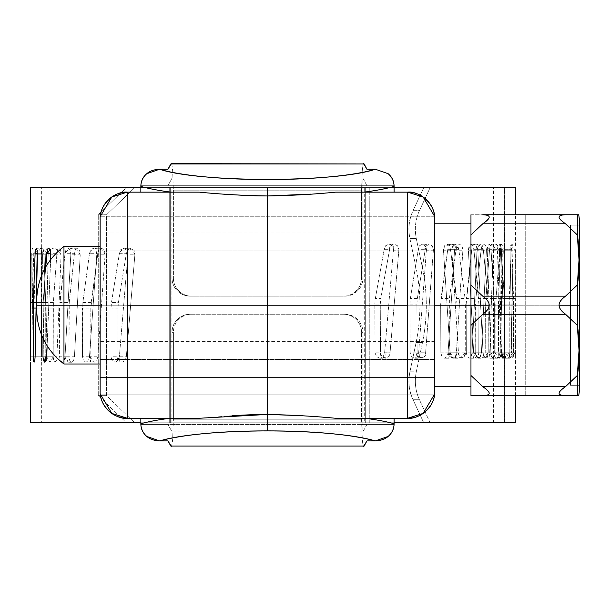 <?xml version="1.0" encoding="UTF-8"?>
<svg xmlns="http://www.w3.org/2000/svg" width="610" height="610" viewBox="0 0 610 610"><rect width="100%" height="100%" fill="white"/><g stroke="black" fill="none" stroke-linecap="round" stroke-linejoin="round"><path stroke-width="0.46" stroke-dasharray="3.05 2.29" d="M335.607 418.262L407.655 418.262L335.607 418.262L302.667 415.707M407.655 418.262A27.13 27.13 0 0 0 434.617 394.136L434.785 305.206L100.139 305.206L100.139 359.473L434.785 359.473L100.139 359.473L100.139 377.438L434.785 377.438L434.617 394.136L100.307 394.136L100.139 391.124L100.139 377.438L434.785 377.438L434.785 250.939L100.139 250.939L100.139 305.206L434.785 305.206L434.785 232.967L100.139 232.967L100.139 250.939L434.785 250.939L434.785 232.967L100.139 232.967L100.307 216.268L434.617 216.268L434.785 232.967L434.617 216.268A27.13 27.13 0 0 0 407.655 192.15L394.091 192.15M169.954 418.262L127.276 418.262L169.954 418.262M361.532 278.068L362.881 278.068L362.881 178.105L366.953 185.722L394.075 185.722L140.857 185.722L167.979 185.722L172.043 178.105L172.043 278.068C172.043 283.063 173.82 287.325 177.365 290.863C180.911 294.394 185.188 296.155 190.198 296.155L344.734 296.155C349.743 296.155 354.021 294.394 357.567 290.863C361.112 287.325 362.881 283.063 362.881 278.068L362.881 178.105L172.043 178.105L172.043 278.068L173.4 278.068L172.043 278.068A18.155 18.086 180 0 0 190.198 296.155L343.377 296.155C348.386 296.155 352.664 294.394 356.209 290.863C359.755 287.325 361.532 283.063 361.532 278.068L361.532 190.777L361.532 278.068L362.881 278.068A18.155 18.086 180 0 1 344.734 296.155L343.377 296.155A18.155 18.086 180 0 0 361.532 278.068M366.953 169.244L366.953 185.722L394.075 185.722L140.857 185.722L167.979 185.722L167.979 169.244L167.979 185.722L172.043 178.105L362.881 178.105L366.953 185.722L366.953 169.244M364.139 163.976C363.453 162.687 362.843 164.753 362.317 170.167L361.532 190.777L173.4 190.777L172.615 170.167C172.089 164.753 171.479 162.687 170.792 163.976C171.479 162.672 172.089 164.738 172.615 170.167L173.4 190.777L173.4 278.068L173.4 190.777L361.532 190.777L362.317 170.167C362.965 164.738 363.575 162.672 364.139 163.976M173.4 278.068C173.4 283.063 175.177 287.325 178.722 290.863C182.26 294.394 186.546 296.155 191.555 296.155L190.198 296.155L191.555 296.155A18.155 18.086 180 0 1 173.4 278.068M366.953 440.9L366.953 424.43L362.881 431.842L362.881 332.336C362.881 327.341 361.112 323.079 357.567 319.548C354.021 316.01 349.743 314.249 344.734 314.249L190.198 314.249C185.188 314.249 180.911 316.01 177.365 319.548C173.82 323.079 172.043 327.341 172.043 332.336L172.043 431.842L167.979 424.43L140.857 424.43L394.075 424.43L366.953 424.43L366.953 440.9M394.075 424.43L366.953 424.43L362.881 431.842L362.881 332.336A18.155 18.086 0 0 0 344.734 314.249L343.377 314.249A18.155 18.086 0 0 1 361.532 332.336L362.881 332.336L361.532 332.336L361.532 419.222L362.317 439.795C362.843 445.208 363.446 447.29 364.132 446.047C363.446 447.313 362.843 445.231 362.317 439.795L361.532 419.222L361.532 332.336C361.532 327.341 359.755 323.079 356.209 319.548C352.664 316.01 348.386 314.249 343.377 314.249L191.555 314.249C186.546 314.249 182.26 316.01 178.722 319.548C175.177 323.079 173.4 327.341 173.4 332.336L172.043 332.336L172.043 431.842L167.979 424.43L140.857 424.43L394.075 424.43L394.091 423.744M434.617 216.268L100.307 216.268A27.13 27.13 0 0 1 127.276 192.15L199.31 192.15L223.702 194.094M167.979 440.9L167.979 424.43L167.979 440.9M170.8 446.047C171.486 447.29 172.089 445.208 172.615 439.795L173.4 419.222L173.4 332.336L173.4 419.222L361.532 419.222L173.4 419.222L172.615 439.795C171.974 445.231 171.364 447.313 170.8 446.047M140.841 192.15L199.31 192.15M335.622 192.15L364.048 192.15L335.622 192.15L311.222 194.094M140.841 423.744L140.857 424.43M434.617 394.136L100.307 394.136A27.13 27.13 0 0 0 127.276 418.262M100.299 394.014L100.299 216.39M100.139 391.124L100.307 394.136M100.307 216.268L100.139 219.28M434.785 391.124L434.633 394.014M434.633 216.39L434.785 219.28M362.881 431.842L172.043 431.842L362.881 431.842M172.043 332.336A18.155 18.086 0 0 1 190.198 314.249L191.555 314.249A18.155 18.086 0 0 0 173.4 332.336L172.043 332.336M232.288 415.707L199.325 418.254M578.722 395.646L525.233 395.646L578.722 395.646L579.5 390.331L579.5 305.206L579.5 390.331L579.5 385.306L570.457 385.306L570.457 225.098L579.5 225.098L579.5 305.206L570.457 305.206L570.457 225.098L570.457 385.306L579.5 385.306L579.5 220.073L579.5 305.206L579.5 220.073L579.5 225.098L570.457 225.098L579.5 225.098L578.722 214.758L525.233 214.758L578.722 214.758L525.233 214.758L525.233 395.646L578.722 395.646L525.233 395.646L525.233 214.758L578.722 214.758M482.731 314.249C487.047 311.077 489.205 308.058 489.205 305.206L559.08 305.206C559.08 308.058 561.238 311.077 565.546 314.249L482.731 314.249L470.966 325.344L470.966 395.646L470.966 375.501L482.731 386.603L565.546 386.603L577.312 375.501C578.455 369.507 579.027 361.15 579.027 350.422C579.027 339.694 578.455 331.337 577.312 325.344L565.546 314.249L482.731 314.249L470.966 325.344L470.966 375.501L482.731 386.603L565.546 386.603C561.23 389.668 559.08 391.872 559.073 393.221C559.073 394.716 561.23 395.524 565.546 395.646L482.731 395.646C487.047 395.524 489.205 394.716 489.205 393.221C489.205 391.872 487.047 389.668 482.731 386.603C487.032 389.569 489.189 391.78 489.205 393.221C489.189 394.754 487.032 395.562 482.731 395.646L565.546 395.646C561.246 395.562 559.088 394.754 559.073 393.221C559.088 391.772 561.246 389.569 565.546 386.603L577.312 375.501L579.027 350.422L577.312 325.344L577.312 285.061C578.455 279.067 579.027 270.703 579.027 259.974C579.027 249.254 578.455 240.897 577.312 234.903L565.546 223.801L482.731 223.801C487.047 220.736 489.205 218.532 489.205 217.183C489.205 215.688 487.047 214.88 482.731 214.758L577.312 214.758L577.312 234.903L577.312 214.758L565.546 214.758C561.23 214.88 559.08 215.688 559.073 217.183C559.073 218.532 561.23 220.736 565.546 223.801L482.731 223.801L470.966 234.903L470.966 325.344L470.966 285.061L482.731 296.155L565.546 296.155L577.312 285.061L579.027 259.974L577.312 234.903L565.546 223.801C561.246 220.835 559.088 218.632 559.073 217.183C559.088 215.65 561.246 214.842 565.546 214.758L482.731 214.758C487.032 214.842 489.189 215.65 489.205 217.183C489.189 218.632 487.032 220.835 482.731 223.801L470.966 234.903L470.966 285.061L482.731 296.155L565.546 296.155C561.238 299.327 559.08 302.346 559.08 305.206L489.205 305.206C489.205 302.346 487.047 299.327 482.731 296.155C487.032 299.205 489.189 302.224 489.205 305.206C489.189 308.18 487.032 311.199 482.731 314.249M63.966 363.995L63.966 305.206L63.966 363.995L63.966 305.206L36.829 305.206L63.966 305.206L63.966 246.41L63.966 305.206L100.139 305.206L100.139 341.379L100.139 305.206L434.785 305.206L434.785 274.05L434.785 305.206L100.139 305.206L100.139 279.624L100.139 330.788L100.139 269.025L100.139 305.206L470.966 305.206L470.966 223.801L470.966 305.206L434.785 305.206L434.785 223.801L434.785 305.206L434.785 269.025L434.785 305.206L100.139 305.206L100.139 246.41L100.139 305.206L63.966 305.206L63.966 246.41M470.966 214.758L482.731 214.758L470.966 214.758L470.966 234.903L470.966 214.758M577.312 395.646L565.546 395.646L577.312 395.646L577.312 375.501L577.312 395.646M470.966 274.05L470.966 223.801L470.966 274.05M470.966 336.354L470.966 386.603L470.966 336.354M434.785 274.05L434.785 223.801L434.785 274.05M434.785 336.354L434.785 386.603L434.785 336.354M434.785 279.624L434.785 269.025L434.785 279.624M434.785 330.788L434.785 341.379L434.785 330.788M100.139 282.704L100.139 246.41L100.139 282.704M100.139 327.7L100.139 363.995L100.139 327.7M100.139 279.624L100.139 269.025L100.139 279.624M434.785 305.206L434.785 386.603L434.785 305.206M100.139 305.206L100.139 363.995L100.139 305.206M470.966 305.206L470.966 386.603L470.966 305.206M525.233 395.646L525.233 214.758L525.233 395.646M570.457 385.306L570.457 225.098L570.457 385.306L570.457 305.206L579.5 305.206L579.5 385.306L570.457 385.306L579.5 385.306L579.5 225.098L570.457 225.098L570.457 385.306M579.5 220.073L579.5 390.331M565.546 296.155L577.312 285.061L577.312 325.344L565.546 314.249C561.246 311.199 559.088 308.18 559.08 305.206C559.088 302.224 561.246 299.205 565.546 296.155M169.702 187.621L169.702 422.783L140.841 422.783L369.782 422.783L369.782 187.621L35.837 187.621L267.462 187.621L267.462 422.783L35.837 422.783L169.702 422.783L169.702 187.621L369.782 187.621L369.782 422.783L394.091 422.783M48.198 253.691L45.796 356.797L45.681 302.476L43.912 253.691L43.089 248.293L42.555 254.82L43.912 356.797L44.789 362.226L43.912 356.797L33.222 356.797L33.466 360.632L34.099 362.226L34.793 360.632L35.105 356.797L35.105 308.065L33.222 253.691L32.955 249.658L32.391 248.293L31.933 250.496L33.222 356.797L43.912 356.797L43.996 302.476L45.796 253.691L46.154 249.658L47.054 248.293L47.61 249.139M89.472 356.797L88.427 360.632L85.941 362.226L83.501 360.632L82.502 356.797L82.861 302.476L89.472 253.691L90.669 249.658L93.49 248.293L96.113 250.496L96.754 254.82L89.472 356.797L96.754 254.82L105.088 254.82L97.791 356.797L96.746 360.632L94.253 362.226L91.813 360.632L90.814 356.797L90.814 308.065L97.791 253.691L98.988 249.658L101.817 248.293L104.447 250.496L105.088 254.82L97.791 356.797L89.472 356.797C90.638 360.06 90.859 361.867 90.143 362.226C89.434 361.867 89.655 360.06 90.814 356.797L90.814 308.065L82.502 308.065L82.502 356.797L90.814 356.797M42.99 356.797L53.192 356.797L53.192 308.065L42.99 308.065L42.99 338.23L43.18 302.476L45.704 266.951L43.18 302.476L53.383 302.476L56.905 253.691L57.569 249.658L59.17 248.293L60.687 250.496L61.061 254.82L56.905 356.797L56.333 360.632L54.992 362.226L53.71 360.632L53.192 356.797L53.383 302.476L56.905 253.691L50.889 253.691M50.638 259.555L47.13 345.817L50.836 254.82L61.061 254.82L56.905 356.797L46.703 356.797L49.951 362.226L53.192 356.797M30.53 360.815L30.561 356.797L41.419 356.797L41.35 362.226L41.419 253.691L41.64 248.293L41.93 254.82L41.419 356.797L41.419 308.065L30.736 308.065M65.011 356.797L64.195 360.632L62.25 362.226L60.359 360.632L59.589 356.797L59.589 308.065L65.011 253.691L65.956 249.658L68.198 248.293L70.295 250.496L70.806 254.82L65.011 356.797L70.806 254.82L80.23 254.82L74.42 356.797L73.596 360.632L71.652 362.226L69.761 360.632L68.991 356.797L69.266 302.476L74.42 253.691L75.358 249.658L77.607 248.293L79.712 250.496L80.23 254.82L74.42 356.797L65.011 356.797L67.001 362.226L68.991 356.797L68.991 308.065L59.589 308.065L59.589 356.797L68.991 356.797M119.347 356.797L118.104 360.632L115.153 362.226L112.232 360.632L111.028 356.797L111.028 308.065L111.47 302.476L119.347 253.691L120.749 249.658L124.074 248.293L127.139 250.496L127.879 254.82L119.347 356.797L127.879 254.82L134.879 254.82L126.323 356.797L125.08 360.632L122.13 362.226L119.209 360.632L118.004 356.797L118.004 308.065L118.447 302.476L126.323 253.691L127.734 249.658L131.058 248.293L134.131 250.496L134.879 254.82L126.323 356.797L119.347 356.797C120.239 360.06 120.017 361.867 118.675 362.226L118.645 362.226M515.465 422.783L430.134 422.783L419.428 399.741C415.402 390.957 414.365 381.646 416.302 371.803L422.486 342.492C427.579 317.635 427.579 292.777 422.486 267.912L416.302 238.601C414.365 228.758 415.402 219.447 419.428 210.663L430.134 187.621L423.736 187.621L502.053 187.621L365.306 187.621L365.306 422.783L501.542 422.783L423.736 422.783L413.054 399.741C408.875 390.941 407.831 381.631 409.928 371.803L416.104 342.492C421.258 317.635 421.258 292.777 416.104 267.912L409.928 238.601C407.831 228.773 408.875 219.463 413.054 210.663L423.736 187.621L501.542 187.621L46.863 187.621L492.057 187.621L364.269 187.621L364.269 422.783L493.574 422.783L493.574 187.621L126.415 187.621L365.23 187.621L365.23 422.783L504.432 422.783L504.432 187.621L267.462 187.621L488.069 187.621L364.269 187.621L364.269 422.783L488.069 422.783L267.462 422.783L267.462 187.621L267.462 422.783L46.863 422.783L170.663 422.783L170.663 187.621L41.35 187.621L41.35 279.494M41.35 362.226L41.35 422.783L267.462 422.783L267.462 187.621L499.094 187.621L167.094 187.621L167.094 422.783L499.094 422.783L35.837 422.783M44.789 362.226L45.483 360.632L45.796 356.797L35.105 356.797L45.796 356.797L45.796 308.065L35.105 308.065L35.105 356.797M512.857 187.621L430.134 187.621L419.428 210.663L413.054 210.663L423.736 187.621L504.615 187.621L504.508 358.238L504.607 245.822M504.615 336.468L504.615 422.783L170.663 422.783L365.306 422.783L365.306 187.621L35.837 187.621M374.83 304.108L375.325 298.519L384.147 249.673L385.52 245.822L388.829 244.221L392.123 245.799L393.473 249.642L384.62 352.809L383.24 356.644L379.877 358.238L376.492 356.659L375.058 352.839L374.83 304.108L375.058 352.839L380.495 352.839L380.266 304.108L380.762 298.519L389.577 249.673L390.949 245.822L394.258 244.221L397.552 245.799L398.909 249.642L390.049 352.809L388.669 356.644L385.306 358.238L381.921 356.659L380.495 352.839L380.266 304.108L374.83 304.108M409.92 304.108L410.362 298.519L418.231 249.673L419.444 245.822L422.364 244.221L425.262 245.799L426.443 249.642L418.643 352.809L417.415 356.644L414.434 358.238L411.407 356.659L410.126 352.839L409.92 304.108L410.126 352.839L417.11 352.839L416.904 304.108L417.347 298.519L425.208 249.673L426.421 245.822L429.341 244.221L432.238 245.799L433.428 249.642L425.62 352.809L424.4 356.644L421.411 358.238L418.391 356.659L417.11 352.839L416.904 304.108L409.92 304.108M440.679 304.108L447.725 249.673L448.746 245.822L451.194 244.221L453.604 245.799L454.587 249.642L448.075 352.809L447.046 356.644L444.515 358.238L441.945 356.659L440.855 352.839L440.679 304.108L440.855 352.839L449.181 352.839L449.379 298.519L456.036 249.673L457.058 245.822L459.513 244.221L461.922 245.799L462.906 249.642L456.394 352.809L455.357 356.644L452.833 358.238L450.264 356.659L449.181 352.839L449.006 304.108L440.679 304.108M466.17 304.108L471.743 249.673L472.544 245.822L474.443 244.221L476.288 245.799L477.043 249.642L472.018 352.809L471.21 356.644L469.227 358.238L467.184 356.659L466.314 352.839L466.17 304.108L466.314 352.839L475.724 352.839L475.884 298.519L481.145 249.673L481.938 245.822L483.837 244.221L485.697 245.799L486.445 249.642L481.42 352.809L480.611 356.644L478.629 358.238L476.593 356.659L475.724 352.839L475.587 304.108L466.17 304.108M485.629 304.108L489.555 249.673L490.104 245.822L491.393 244.221L492.636 245.799L493.132 249.642L489.746 352.809L489.189 356.644L487.802 358.238L486.353 356.659L485.728 352.839L485.629 304.108L485.728 352.839L495.945 352.839L496.06 298.519L499.758 249.673L500.307 245.822L501.595 244.221L502.838 245.799L503.334 249.642L499.948 352.809L499.384 356.644L498.004 358.238L496.563 356.659L495.945 352.839L495.846 304.108L485.629 304.108M498.462 304.108L500.619 249.673L500.901 245.822L501.55 244.221L502.137 245.799L500.718 352.809L500.429 356.644L499.682 358.238L498.873 356.659L498.515 352.839L498.462 304.108L498.515 352.839L509.22 352.839L509.289 298.519L511.31 249.673L512.24 244.221L513.056 249.642L511.119 356.644L510.372 358.238L509.571 356.659L509.22 352.839L509.159 304.108L498.462 304.108M457.058 304.108L450.523 249.673L449.517 245.822L447.031 244.221L444.492 245.799L443.432 249.642L450.172 352.809L451.186 356.644L453.581 358.238L455.929 356.659L456.905 352.839L457.058 304.108L456.905 352.839L465.232 352.839L465.049 298.519L458.834 249.673L457.828 245.822L455.35 244.221L452.811 245.799L451.751 249.642L458.491 352.809L459.498 356.644L461.9 358.238L464.256 356.659L465.232 352.839L465.384 304.108L457.058 304.108M478.911 304.108L473.917 249.673L473.139 245.822L471.202 244.221L469.204 245.799L468.366 249.642L473.65 352.809L474.435 356.644L476.273 358.238L478.065 356.659L478.797 352.839L478.911 304.108L478.797 352.839L488.213 352.839L488.076 298.519L483.318 249.673L482.541 245.822L480.604 244.221L478.606 245.799L477.767 249.642L483.051 352.809L483.829 356.644L485.674 358.238L487.474 356.659L488.213 352.839L488.328 304.108L478.911 304.108M494.344 304.108L491.042 249.673L490.516 245.822L489.182 244.221L487.786 245.799L487.192 249.642L490.859 352.809L491.393 356.644L492.621 358.238L493.795 356.659L494.268 352.839L494.344 304.108L494.268 352.839L504.485 352.839L504.394 298.519L501.245 249.673L500.711 245.822L499.384 244.221L497.989 245.799L497.394 249.642L501.062 352.809L501.588 356.644L502.823 358.238L504.005 356.659L504.485 352.839L504.561 304.108L494.344 304.108M502.884 304.108L501.374 249.673L501.115 245.822L500.421 244.221L499.674 245.799L499.346 249.642L501.55 356.644L502.129 358.238L502.853 352.839L502.884 304.108L502.853 352.839L513.559 352.839L513.521 298.519L512.064 249.673L511.798 245.822L511.111 244.221L510.364 245.799L510.044 249.642L511.973 352.809L512.232 356.644L512.819 358.238L513.353 356.659L513.589 304.108L502.884 304.108M423.736 187.621L515.465 187.621M515.465 245.822L515.465 214.758M369.782 187.621L394.091 187.621M365.23 422.783L126.415 422.783L365.23 422.783L365.23 187.621M512.857 422.783L423.736 422.783L413.054 399.741L419.428 399.741L430.134 422.783L423.736 422.783M169.702 422.783L369.782 422.783M170.663 187.621L170.663 422.783M416.104 267.912L409.928 238.601L416.302 238.601L422.486 267.912L416.104 267.912C421.174 292.777 421.174 317.635 416.104 342.492L422.486 342.492L416.302 371.803L409.928 371.803L416.104 342.492L422.486 342.492C427.564 317.635 427.564 292.777 422.486 267.912L416.104 267.912M419.428 210.663C415.402 219.447 414.365 228.758 416.302 238.601L409.928 238.601C407.991 228.758 409.028 219.447 413.054 210.663L419.428 210.663M416.302 371.803C414.365 381.646 415.402 390.957 419.428 399.741L413.054 399.741C409.028 390.957 407.991 381.646 409.928 371.803L416.302 371.803M504.272 304.108L504.279 352.839L515.153 352.839L515.137 304.108L504.272 304.108M504.607 352.778L504.455 250.748L515.32 250.748L515.458 352.778L504.607 352.778M504.6 249.673L504.295 298.519L515.168 298.519L515.458 249.673L504.6 249.673M501.29 352.778L499.369 250.748L510.067 250.748L511.973 352.778L501.29 352.778M501.374 249.673L502.815 298.519L513.521 298.519L512.064 249.673L501.374 249.673M490.859 352.778L487.237 250.748L497.44 250.748L501.062 352.778L490.859 352.778M491.042 249.673L494.184 298.519L504.394 298.519L501.245 249.673L491.042 249.673M473.65 352.778L468.427 250.748L477.828 250.748L483.051 352.778L473.65 352.778M473.917 249.673L478.659 298.519L488.076 298.519L483.318 249.673L473.917 249.673M450.172 352.778L443.508 250.748L451.827 250.748L458.491 352.778L450.172 352.778M450.523 249.673L456.722 298.519L465.049 298.519L458.834 249.673L450.523 249.673M500.718 352.778L502.343 250.748L513.04 250.748L511.409 352.778L500.718 352.778M500.619 249.673L498.583 298.519L509.289 298.519L511.31 249.673L500.619 249.673M489.746 352.778L493.093 250.748L503.303 250.748L499.948 352.778L489.746 352.778M489.555 249.673L485.85 298.519L496.06 298.519L499.758 249.673L489.555 249.673M472.018 352.778L476.989 250.748L486.391 250.748L481.42 352.778L472.018 352.778M471.743 249.673L466.475 298.519L475.884 298.519L481.145 249.673L471.743 249.673M448.075 352.778L454.519 250.748L462.837 250.748L456.394 352.778L448.075 352.778M447.725 249.673L441.053 298.519L449.379 298.519L456.036 249.673L447.725 249.673M418.643 352.778L426.359 250.748L433.344 250.748L425.62 352.778L418.643 352.778M418.231 249.673L410.362 298.519L417.347 298.519L425.208 249.673L418.231 249.673M384.62 352.778L393.381 250.748L398.81 250.748L390.049 352.778L384.62 352.778M384.147 249.673L375.325 298.519L380.762 298.519L389.577 249.673L384.147 249.673M98.271 214.758L106.536 214.758L106.536 395.646L98.271 395.646L98.271 214.758L98.271 395.646L126.415 422.783L167.094 422.783L167.094 187.621L126.415 187.621L98.271 214.758L106.536 214.758L134.68 187.621L171.928 187.621L171.928 422.783L134.68 422.783L106.536 395.646L106.536 214.758L134.68 187.621L126.415 187.621L98.271 214.758M364.269 422.783L171.928 422.783L171.928 187.621L364.269 187.621M98.271 395.646L106.536 395.646L134.68 422.783L126.415 422.783L98.271 395.646M31.049 254.82L41.93 254.82L41.419 356.797L30.561 356.797M30.759 302.476L41.404 302.476L41.419 253.691L30.561 253.691M33.222 356.797L31.834 254.82L42.555 254.82L43.912 356.797L43.912 308.065L36.165 308.065M37.446 254.82L48.167 254.82L45.796 356.797M36.295 302.476L43.996 302.476L45.796 253.691L37.484 253.691M69.266 302.476L74.42 253.691L65.011 253.691L59.871 302.476L69.266 302.476M91.18 302.476L97.791 253.691L89.472 253.691L82.861 302.476L91.18 302.476M118.004 356.797L118.004 308.065L111.028 308.065L111.028 356.797L118.004 356.797C117.112 360.06 117.333 361.867 118.675 362.226M118.447 302.476L126.323 253.691L119.347 253.691L111.47 302.476L118.447 302.476M45.681 302.476L43.912 253.691L33.222 253.691L34.991 302.476L45.681 302.476M393.473 249.642C394.091 246.379 393.435 244.572 391.521 244.221C389.599 244.572 388.951 246.394 389.577 249.673M426.443 249.642C427.358 246.379 427.145 244.572 425.818 244.221C424.491 244.572 424.286 246.394 425.208 249.673M454.587 249.642C455.762 246.379 456.005 244.572 455.304 244.221C454.603 244.572 454.854 246.394 456.036 249.673M477.043 249.642L479.086 244.221L481.145 249.673M493.132 249.642L496.433 244.221L499.758 249.673M443.432 249.642C445.056 246.379 447.618 244.572 451.125 244.221C454.641 244.572 457.21 246.394 458.834 249.673M468.366 249.642C470.127 246.379 472.613 244.572 475.83 244.221C479.063 244.572 481.557 246.394 483.318 249.673M487.192 249.642L490.852 245.38L494.207 244.221L497.577 245.388L501.245 249.673M515.153 352.839L509.884 358.238L504.607 352.809L515.458 352.809C515.358 359.221 515.252 359.229 515.153 352.839M513.559 352.839L507.428 358.238L501.29 352.809L511.973 352.809C512.499 359.221 513.025 359.229 513.559 352.839M504.485 352.839L500.619 357.018L497.676 358.238L494.733 357.01L490.859 352.809L501.062 352.809C502.198 359.221 503.334 359.229 504.485 352.839M488.213 352.839L484.279 357.018L480.939 358.238L477.584 357.01L473.65 352.809L483.051 352.809C484.759 359.221 486.483 359.229 488.213 352.839M465.232 352.839L461.351 357.018L457.706 358.238L454.053 357.01L450.172 352.809L458.491 352.809C457.233 359.206 466.459 359.244 465.232 352.839M509.22 352.839L504.973 358.238L500.718 352.809L511.409 352.809C510.684 359.221 509.952 359.229 509.22 352.839M495.945 352.839L492.849 358.238L489.746 352.809L499.948 352.809C498.614 359.221 497.28 359.229 495.945 352.839M475.724 352.839L473.878 358.238L472.018 352.809L481.42 352.809C479.529 359.221 477.63 359.229 475.724 352.839M449.181 352.839L447.87 356.08L448.632 358.238L449.402 356.065L448.075 352.809L456.394 352.809C457.485 359.206 448.106 359.244 449.181 352.839M417.11 352.839C415.761 355.394 416.02 357.193 417.88 358.238C419.749 357.178 420.008 355.371 418.643 352.809L425.62 352.809C426.954 359.206 415.807 359.244 417.11 352.839M380.495 352.839C379.374 355.394 380.06 357.193 382.562 358.238C385.07 357.178 385.756 355.371 384.62 352.809L390.049 352.809C391.582 359.206 378.993 359.244 380.495 352.839M46.741 252.616L43.706 249.078L40.786 248.293L37.98 249.887L35.105 253.691M61.061 254.82C59.231 250.954 56.722 248.773 53.535 248.262L50.119 249.551M80.23 254.82C78.583 250.954 75.937 248.773 72.308 248.262C69.128 248.659 66.696 250.466 65.011 253.691M105.088 254.82C103.669 250.954 100.978 248.773 97.02 248.262C93.536 248.659 91.027 250.466 89.472 253.691M134.879 254.82C133.735 250.954 131.081 248.773 126.903 248.262C123.235 248.659 120.711 250.466 119.347 253.691M42.555 254.82C40.519 250.954 38.834 248.773 37.492 248.262L33.222 253.691M434.785 269.025L100.139 269.025M434.785 341.379L100.139 341.379M388.814 244.221L391.521 244.221M422.341 244.221L425.818 244.221M451.156 244.221L455.304 244.221M474.397 244.221L479.086 244.221M446.978 244.221L451.125 244.221M471.141 244.221L475.83 244.221M515.465 395.646L515.465 336.468M509.884 358.238L504.447 358.238M507.428 358.238L502.068 358.238M497.676 358.238L492.567 358.238M480.939 358.238L476.227 358.238M457.706 358.238L453.543 358.238M504.973 358.238L499.62 358.238M492.849 358.238L487.741 358.238M473.878 358.238L469.166 358.238M448.632 358.238L444.461 358.238M417.88 358.238L414.388 358.238M382.562 358.238L379.839 358.238M71.706 362.226L67.001 362.226M77.34 248.262L72.308 248.262M101.466 248.262L97.02 248.262M130.631 248.262L126.903 248.262"/><path stroke-width="0.91" d="M302.667 415.707L267.462 414.442L267.462 430.881C315.721 431.171 351.673 434.511 375.318 440.9C380.77 440.664 385.032 439.185 388.112 436.447C391.795 433.245 393.786 429.242 394.075 424.43L394.091 423.744C386.915 421.678 377.209 419.855 364.978 418.262C377.209 419.855 386.915 421.678 394.091 423.744L394.091 418.262L394.091 423.744M199.325 418.262L267.462 414.442C291.626 414.968 314.341 416.233 335.607 418.262L407.655 418.262L407.655 305.206L127.276 305.206L127.276 418.262L199.325 418.262L127.276 418.262L111.798 413.412L100.299 394.014M140.841 423.744L140.841 418.262L140.841 423.744C148.017 421.678 157.715 419.855 169.954 418.262C157.715 419.855 148.017 421.678 140.841 423.744L140.857 424.43C141.055 429.28 143.053 433.291 146.842 436.47L159.614 440.9L167.979 440.9L171.303 446.352M394.091 192.15L394.091 186.385C386.725 188.559 376.713 190.48 364.048 192.15C376.713 190.48 386.725 188.559 394.091 186.385L394.075 185.722C393.885 180.873 391.894 176.862 388.12 173.682L375.356 169.244L366.953 169.244L363.621 163.648M171.311 163.648L167.979 169.244L159.576 169.244L146.789 173.705C143.022 176.877 141.047 180.88 140.857 185.722L140.841 192.15M363.629 446.352L366.953 440.9L375.318 440.9L388.112 436.447C391.887 433.275 393.877 429.272 394.075 424.43L394.075 424.43M170.884 192.15C158.219 190.48 148.207 188.559 140.841 186.385C148.207 188.559 158.219 190.48 170.884 192.15M335.622 192.15C314.524 194.277 291.824 195.543 267.515 195.962C243.169 195.551 220.431 194.277 199.31 192.15L127.276 192.15L127.276 305.206L407.655 305.206L407.655 192.15L335.622 192.15L407.655 192.15L407.655 418.262C414.564 418.262 420.595 415.951 425.742 411.346C430.896 406.74 433.855 401.006 434.617 394.136M199.31 192.15L127.276 192.15C120.368 192.15 114.337 194.453 109.182 199.058C104.035 203.664 101.077 209.398 100.307 216.268M335.607 418.262L407.655 418.262C418.262 419.695 435.601 407.343 434.785 391.124L434.785 219.28L434.785 391.124M100.307 394.136C101.077 401.006 104.035 406.74 109.182 411.346C114.337 415.951 120.368 418.262 127.276 418.262L127.276 192.15C116.662 190.709 99.331 203.061 100.139 219.28L100.139 391.124C99.331 407.343 116.662 419.695 127.276 418.262M434.617 216.268C433.855 209.398 430.896 203.664 425.742 199.058C420.595 194.453 414.564 192.15 407.655 192.15L423.134 196.992L434.633 216.39M100.139 219.28L100.139 391.124M100.299 216.39L111.798 196.992L127.276 192.15M434.633 394.014L423.134 413.412L407.655 418.262M434.785 219.28C435.601 203.061 418.262 190.709 407.655 192.15M167.979 440.9L170.8 446.047L364.132 446.047L366.953 440.9L375.318 440.9C364.971 437.827 350.094 435.387 330.696 433.58C311.291 431.781 290.215 430.881 267.462 430.881C244.717 430.881 223.641 431.781 204.236 433.58C184.838 435.387 169.961 437.827 159.614 440.9L167.979 440.9M366.953 169.244L375.356 169.244C365.016 172.416 350.14 174.925 330.727 176.778C311.321 178.638 290.23 179.561 267.462 179.561C244.702 179.561 223.611 178.638 204.205 176.778C184.792 174.925 169.915 172.416 159.576 169.244L167.979 169.244L170.792 163.976L364.139 163.976L366.953 169.244M140.857 424.43L140.857 424.43C141.146 429.249 143.144 433.26 146.842 436.47C149.915 439.192 154.177 440.664 159.614 440.9C183.259 434.511 219.211 431.171 267.462 430.881L267.462 414.442C257.778 414.411 246.051 414.83 232.288 415.707M394.075 185.722L394.075 185.722C393.793 180.903 391.803 176.885 388.12 173.682L375.356 169.244C335.774 182.741 199.157 182.741 159.576 169.244C154.139 169.481 149.877 170.96 146.789 173.705C143.114 176.9 141.139 180.911 140.857 185.722M223.702 194.094L232.28 194.697C246.127 195.581 257.87 196.001 267.515 195.962L311.222 194.094M171.189 163.648L364.139 163.976L171.189 163.648M170.8 446.047L364.132 446.047L170.8 446.047M482.739 314.249C487.039 311.199 489.197 308.18 489.205 305.206L470.966 305.206L470.966 325.351L482.739 314.249L565.546 314.249L577.312 325.351L577.312 305.206L559.073 305.206C559.088 308.18 561.246 311.199 565.546 314.249L577.312 325.351L579.027 350.43L577.312 375.501L577.312 395.646L578.722 395.646L579.5 390.331L579.5 305.206L577.312 305.206L577.312 325.351C578.455 331.344 579.027 339.701 579.027 350.43C579.027 361.15 578.455 369.507 577.312 375.501L565.546 386.603L482.739 386.603C487.047 389.668 489.205 391.872 489.205 393.221C489.205 394.716 487.047 395.524 482.731 395.646L578.722 395.646L579.5 390.331L579.5 220.073L579.5 305.206L577.312 305.206L577.312 285.053L565.546 296.155L482.739 296.155C487.054 299.342 489.205 302.362 489.205 305.206C489.205 308.042 487.054 311.062 482.739 314.249L565.546 314.249C561.23 311.062 559.073 308.042 559.073 305.206C559.073 302.362 561.23 299.342 565.546 296.155L482.739 296.155L470.966 285.053L470.966 214.758L470.966 234.903L482.739 223.801L565.546 223.801L577.312 234.903C578.455 240.897 579.027 249.261 579.027 259.982C579.027 270.703 578.455 279.06 577.312 285.053L577.312 305.206L559.073 305.206C559.088 302.224 561.246 299.205 565.546 296.155L577.312 285.053L579.027 259.982L577.312 234.903L577.312 214.758L482.731 214.758C487.047 214.88 489.205 215.688 489.205 217.183C489.205 218.532 487.047 220.736 482.739 223.801L565.546 223.801C561.23 220.736 559.073 218.532 559.073 217.183C559.073 215.688 561.23 214.88 565.546 214.758L482.731 214.758C487.039 214.842 489.197 215.65 489.205 217.183C489.197 218.632 487.039 220.835 482.739 223.801L470.966 234.903L470.966 305.206L470.966 285.053L482.739 296.155C487.039 299.205 489.197 302.224 489.205 305.206L434.785 305.206L470.966 305.206L470.966 325.351L482.739 314.249M63.966 246.41L63.966 305.206L100.139 305.206L63.966 305.206L63.966 246.41L63.966 363.995L63.966 305.206L36.829 305.206L63.966 305.206L63.966 363.995C46.314 350.201 37.225 332.107 36.684 309.697L36.684 300.707C37.225 278.305 46.314 260.203 63.966 246.41L100.139 246.41M578.722 214.758L577.312 214.758L577.312 234.903L565.546 223.801C561.246 220.835 559.088 218.632 559.073 217.183C559.088 215.65 561.246 214.842 565.546 214.758L578.722 214.758L579.5 220.073L578.722 214.758M470.966 395.646L565.546 395.646C561.23 395.524 559.073 394.716 559.073 393.221C559.073 391.879 561.23 389.668 565.546 386.603L482.739 386.603L470.966 375.501L470.966 325.351L470.966 395.646L470.966 375.501L482.739 386.603C487.039 389.569 489.197 391.772 489.205 393.221C489.197 394.754 487.039 395.562 482.731 395.646L470.966 395.646M577.312 375.501L565.546 386.603C561.246 389.569 559.088 391.78 559.073 393.221C559.088 394.754 561.246 395.562 565.546 395.646L577.312 395.646L577.312 375.501M35.837 187.621L140.841 187.621L30.5 187.621L30.5 279.494L30.607 249.658L31.049 254.82L30.53 360.632M30.5 362.226L30.5 422.783L140.841 422.783L35.837 422.783M33.466 360.632L33.306 302.476L35.105 253.691L35.464 249.658L36.356 248.293L37.233 250.496L35.105 356.797L34.8 360.632L34.099 362.226L33.588 361.272M46.703 356.797L47.13 345.817L46.131 360.632L44.789 362.226L43.508 360.632L42.99 356.797L42.99 338.23L42.99 356.797M50.889 253.691L46.703 253.691L45.704 266.951L47.366 249.658L48.953 248.293L50.462 250.496L50.638 259.555M30.736 308.065L30.561 356.797L30.5 279.494M45.796 356.797L45.483 360.632L44.789 362.226M47.61 249.139L48.198 253.691M515.465 214.758L515.465 187.621L436.638 187.621M512.857 422.783L394.091 422.783L515.465 422.783L515.465 395.646M394.091 187.621L512.857 187.621M30.561 356.797L31.049 254.82M30.561 253.691L30.759 302.476M36.165 308.065L33.222 308.065L33.222 356.797M35.105 356.797L37.446 254.82M37.484 253.691L35.105 253.691L33.306 302.476L36.295 302.476M47.428 253.691L46.741 252.616M50.119 249.551L46.703 253.691M470.966 223.801L434.785 223.801M36.684 309.697L36.684 300.707M100.139 363.995L63.966 363.995M470.966 386.603L434.785 386.603"/></g></svg>
